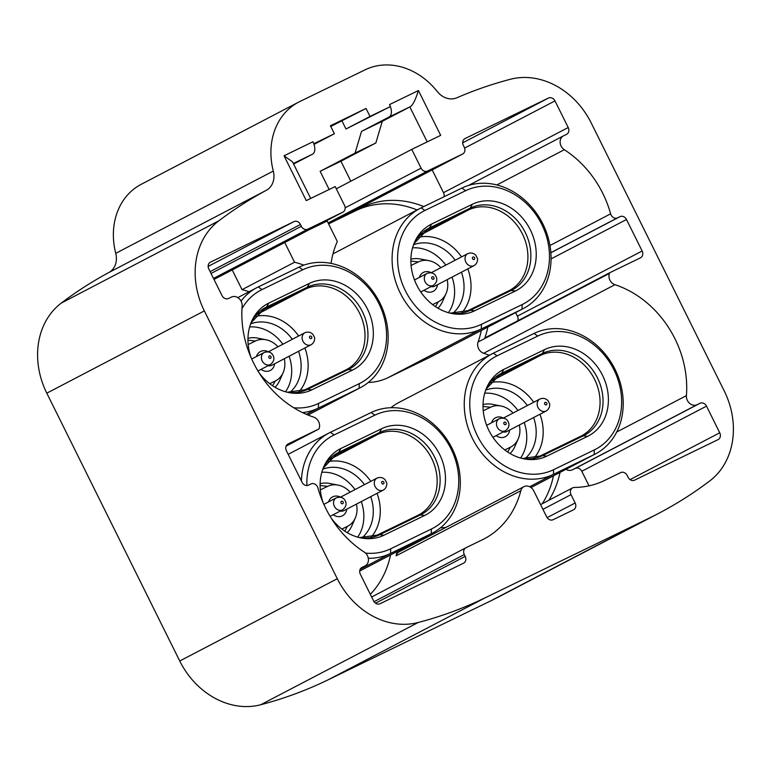 <?xml version="1.0" encoding="UTF-8"?>
<svg xmlns="http://www.w3.org/2000/svg" width="771" height="771" viewBox="0 0 771 771"><rect width="100%" height="100%" fill="white"/><g stroke="black" fill="none" stroke-linecap="round" stroke-linejoin="round"><path stroke-width="1.16" d="M266.323 190.302A522.218 436.974 62.4 0 0 218.819 220.824A75.741 63.376 62.4 0 0 204.344 310.906L337.303 578.732A75.741 63.376 62.4 0 0 418.21 622.496A522.218 436.974 62.4 0 0 485.643 597.573L648.546 518.469A522.218 436.974 62.4 0 0 658.087 513.669A522.218 436.974 62.4 0 0 709.734 480.95A75.741 63.376 62.4 0 0 724.2 390.868L591.251 123.042A75.741 63.376 62.4 0 0 510.344 79.278A522.218 436.974 62.4 0 0 456.875 97.782A18.938 15.844 -117.6 0 1 437.215 91.47A67.626 56.582 62.4 0 0 365.213 69.776L299.967 101.454A67.626 56.582 62.4 0 0 298.734 102.071A67.626 56.582 62.4 0 0 273.291 171.066A18.938 15.844 -117.6 0 1 266.323 190.302L108.769 272.568A522.218 436.974 62.4 0 0 61.266 303.09A75.741 63.376 62.4 0 0 46.8 393.171L204.344 310.906M286.118 446.11L318.953 428.965A96.703 80.916 62.4 0 1 319.175 428.319A8.115 6.794 62.4 0 0 313.585 417.072A96.703 80.916 62.4 0 1 242.152 306.135A8.115 6.794 62.4 0 0 238.856 298.367A8.115 6.794 62.4 0 0 231.473 297.057L228.515 298.493A5.407 4.53 -117.6 0 1 222.038 295.63L208.806 268.983A5.407 4.53 -117.6 0 1 210.377 262.207A5.407 4.53 -117.6 0 1 210.473 262.159L293.963 221.614A5.407 4.53 -117.6 0 1 300.439 224.486L301.345 226.308A5.407 4.53 62.4 0 0 307.822 229.17L342.844 212.17A5.407 4.53 62.4 0 0 342.95 212.112A5.407 4.53 62.4 0 0 344.512 205.346L335.192 186.572L306.28 200.605L284.036 155.79L312.949 141.748L313.807 143.743A10.823 5.927 64.1 0 1 312.506 154.181L293.597 164.05M318.953 428.965L287.891 444.057M616.684 432.039L686.402 395.639A8.115 6.794 62.4 0 0 689.688 403.406A8.115 6.794 62.4 0 0 697.08 404.717L700.029 403.281A5.407 4.53 -117.6 0 1 706.515 406.144L719.738 432.791A5.407 4.53 -117.6 0 1 718.167 439.566A5.407 4.53 -117.6 0 1 718.071 439.615L634.581 480.15A5.407 4.53 -117.6 0 1 628.105 477.288L627.199 475.466A5.407 4.53 62.4 0 0 620.722 472.604L604.435 480.516A96.703 80.916 62.4 0 1 574.376 487.445A5.407 4.53 62.4 0 0 572.593 487.879A5.407 4.53 62.4 0 0 571.022 494.654L575.156 502.991A5.407 4.53 -117.6 0 1 573.595 509.766A5.407 4.53 -117.6 0 1 573.489 509.814L553.135 519.702A5.407 4.53 -117.6 0 1 546.649 516.84L533.783 490.905A8.115 6.794 62.4 0 0 523.914 486.674A8.115 6.794 62.4 0 0 520.83 490.722A96.703 80.916 62.4 0 1 484.024 538.948A96.703 80.916 62.4 0 1 482.251 539.835L465.963 547.747A5.407 4.53 62.4 0 0 465.867 547.795A5.407 4.53 62.4 0 0 464.296 554.571L465.202 556.383A5.407 4.53 -117.6 0 1 463.631 563.158A5.407 4.53 -117.6 0 1 463.535 563.206L380.045 603.741A5.407 4.53 -117.6 0 1 373.569 600.879L360.336 574.231A5.407 4.53 -117.6 0 1 361.907 567.456A5.407 4.53 -117.6 0 1 362.004 567.408L364.962 565.972A8.115 6.794 62.4 0 0 365.107 565.895A8.115 6.794 62.4 0 0 368.432 559.303A8.115 6.794 62.4 0 0 364.23 552.065A96.703 80.916 62.4 0 1 317.922 487.937A5.407 4.53 62.4 0 0 311.012 483.928L308.525 485.132A5.407 4.53 -117.6 0 1 302.049 482.27L286.417 450.775A5.407 4.53 -117.6 0 1 287.988 444A5.407 4.53 -117.6 0 1 288.084 443.951M686.402 395.639A96.703 80.916 62.4 0 0 614.959 284.701A8.115 6.794 62.4 0 1 609.379 273.454A96.703 80.916 62.4 0 0 609.601 272.809L640.47 257.822A5.407 4.53 -117.6 0 0 640.566 257.774A5.407 4.53 -117.6 0 0 642.137 250.999L626.495 219.504L551.063 258.902M549.954 245.515L610.622 213.837A5.407 4.53 62.4 0 0 617.542 217.846L620.019 216.641A5.407 4.53 -117.6 0 1 626.495 219.504M610.622 213.837A96.703 80.916 62.4 0 0 564.324 149.709L496.832 184.944M345.167 207.804L421.082 168.165A5.407 4.53 62.4 0 0 427.558 171.037L462.581 154.027A5.407 4.53 62.4 0 0 462.687 153.978A5.407 4.53 62.4 0 0 464.248 147.203L463.352 145.391A5.407 4.53 -117.6 0 1 464.923 138.616A5.407 4.53 -117.6 0 1 465.019 138.568L548.509 98.033A5.407 4.53 -117.6 0 1 554.985 100.895L568.217 127.543A5.407 4.53 -117.6 0 1 566.646 134.318A5.407 4.53 -117.6 0 1 566.55 134.366L563.591 135.802A8.115 6.794 62.4 0 0 563.447 135.879A8.115 6.794 62.4 0 0 560.122 142.471A8.115 6.794 62.4 0 0 564.324 149.709M421.082 168.165L411.762 149.391L336.301 188.789M418.431 90.535L389.509 104.577L390.367 106.562A10.823 5.927 -115.9 0 1 389.076 117.009L409.844 106.918C412.475 105.849 415.338 100.384 418.431 90.535L440.675 135.349L411.762 149.391M390.473 106.514L370.013 116.45L366.042 108.451L330.402 125.76L334.373 133.749L313.913 143.685M485.643 597.573L328.089 679.839A522.218 436.974 62.4 0 1 260.656 704.761A75.741 63.376 62.4 0 1 179.749 660.998L46.8 393.171M328.089 679.839L491.002 600.734A522.218 436.974 62.4 0 0 500.533 595.935L658.087 513.669M108.769 272.568A18.938 15.844 62.4 0 0 115.746 253.331A67.626 56.582 -117.6 0 1 141.18 184.336L298.734 102.071M328.581 223.898L355.73 210.714A96.703 80.916 62.4 0 1 417.101 209.953M489.257 355.306A96.703 80.916 62.4 0 0 483.668 353.263A8.115 6.794 -117.6 0 1 478.087 342.006A96.703 80.916 62.4 0 0 481.297 330.499M542.302 503.694A96.703 80.916 62.4 0 0 553.453 475.852M370.311 594.325A96.703 80.916 62.4 0 0 390.54 554.956M368.259 382.493A67.626 56.582 62.4 0 0 388.064 377.665L428.792 357.889A67.626 56.582 62.4 0 0 430.025 357.272L523.239 308.593A67.626 56.582 62.4 0 0 542.476 223.195A67.626 56.582 62.4 0 0 461.877 188.085L421.149 207.862A67.626 56.582 62.4 0 0 419.916 208.488A67.626 56.582 62.4 0 0 400.679 293.886A67.626 56.582 62.4 0 0 481.277 328.995L522.006 309.219A67.626 56.582 62.4 0 0 523.239 308.593M492.071 353.841A67.626 56.582 62.4 0 0 472.835 439.239A67.626 56.582 62.4 0 0 553.433 474.348L594.162 454.572A67.626 56.582 62.4 0 0 595.395 453.955A67.626 56.582 62.4 0 0 614.632 368.557A67.626 56.582 62.4 0 0 534.033 333.448L493.305 353.214A67.626 56.582 62.4 0 0 492.071 353.841L398.848 402.51A67.626 56.582 62.4 0 0 390.926 407.714M440.414 527.846A67.626 56.582 62.4 0 0 445.995 527.364M249.052 291.737A91.971 76.955 62.4 0 0 242.027 289.665L294.541 262.246A91.971 76.955 -117.6 0 1 303.861 265.137M232.225 269.927L242.027 289.665M390.367 106.562L345.986 128.998L370.013 116.45M389.076 117.009L361.503 131.398L382.271 121.317L375.843 142.982L340.907 161.216L320.138 171.307L355.074 153.063L361.503 131.398M329.169 189.493L320.138 171.307M423.799 206.57A96.703 80.916 62.4 0 0 362.293 207.293L337.862 219.157L462.581 154.027M443.971 196.778A5.407 4.53 62.4 0 0 443.489 192.673L432.184 169.899M609.601 272.809L484.872 337.939A96.703 80.916 62.4 0 0 487.86 327.068M548.865 500.273A96.703 80.916 62.4 0 0 560.016 472.43M589.015 485.826L581.787 471.274A5.407 4.53 62.4 0 0 575.311 468.402L572.352 469.838A8.115 6.794 -117.6 0 1 566.01 469.298M412.186 543.651A96.703 80.916 62.4 0 0 413.545 544.307M520.83 490.722L396.101 555.852A8.115 6.794 -117.6 0 1 399.185 551.805L523.914 486.674M396.101 555.852A96.703 80.916 62.4 0 0 397.104 551.525M517.698 320.794A5.407 4.53 62.4 0 0 517.408 316.129L515.635 312.563M310.684 198.465L292.498 161.833L284.036 155.79M312.949 141.748A10.823 5.927 64.1 0 1 313.807 143.743M314.019 144.379L334.373 133.749M366.042 108.451L330.759 126.463M345.986 128.998L342.016 120.999M350.834 181.204L340.907 161.216M427.201 141.893L409.844 106.918L382.271 121.317M355.074 153.063L375.843 142.982M302.589 412.63A67.626 56.582 62.4 0 0 318.375 408.09L359.093 388.314A67.626 56.582 62.4 0 0 360.336 387.697A67.626 56.582 62.4 0 0 379.573 302.299A67.626 56.582 62.4 0 0 298.965 267.19L258.237 286.957A67.626 56.582 62.4 0 0 257.003 287.583A67.626 56.582 62.4 0 0 241.024 301.056M293.751 407.772A63.569 53.189 62.4 0 0 318.539 403.426L359.267 383.65A63.569 53.189 62.4 0 0 378.86 303.485A63.569 53.189 62.4 0 0 302.743 269.792L262.015 289.568A63.569 53.189 62.4 0 0 241.978 308.622M250.932 357.252A48.419 40.516 -117.6 0 1 251.674 321.256A48.419 40.516 -117.6 0 1 268.751 303.128L309.479 283.362A48.419 40.516 -117.6 0 1 367.449 309.026A48.419 40.516 -117.6 0 1 352.53 370.09L311.802 389.866A48.419 40.516 -117.6 0 1 288.923 392.593A48.419 40.516 -117.6 0 1 258.96 372.634M298.955 391.88A45.171 37.798 62.4 0 0 304.902 347.981M298.637 335.992A45.171 37.798 62.4 0 0 255.095 316.495M289.761 392.526A39.899 33.384 62.4 0 0 298.55 351.297M292.286 339.307A39.899 33.384 62.4 0 0 250.623 323.878M285.521 391.774A39.899 33.384 62.4 0 0 289.115 356.221M282.861 344.232A39.899 33.384 62.4 0 0 249.65 326.933M275.054 387.283A28.71 24.026 62.4 0 0 279.719 380.421L283.15 372.634A22.311 18.677 62.4 0 0 284.258 358.756M278.003 346.767A22.311 18.677 62.4 0 0 265.976 339.751L257.62 338.112A28.71 24.026 62.4 0 0 247.963 338.315M283.15 372.634A22.311 18.677 62.4 0 1 275.276 380.99L269.705 383.688M248.175 344.541L255.432 341.013L247.944 340.175M265.976 339.751A22.311 18.677 62.4 0 0 255.432 341.013M274.601 363.796A10.659 8.924 -117.6 0 1 270.101 370.552A10.659 8.924 -117.6 0 1 261.07 369.376M256.454 356.53A10.659 8.924 -117.6 0 1 260.617 351.451A10.659 8.924 -117.6 0 1 268.347 351.807M311.156 344.714C315.156 342.285 314.886 337.467 314.433 337.312L312.968 334.412C310.8 332.166 308.169 331.578 305.065 332.638L304.892 332.725A6.766 5.657 -117.6 0 0 302.974 341.264A6.766 5.657 -117.6 0 0 311.031 344.772A6.766 5.657 62.4 0 0 311.156 344.714L271.768 365.281A6.766 5.657 62.4 0 1 271.643 365.348A6.766 5.657 -117.6 0 1 268.173 365.666M481.441 324.331L522.169 304.555A63.569 53.189 62.4 0 0 541.762 224.39A63.569 53.189 62.4 0 0 465.645 190.697L424.917 210.464A63.569 53.189 62.4 0 0 405.324 290.638A63.569 53.189 62.4 0 0 481.441 324.331L481.277 328.995L388.064 377.665M472.382 204.257A48.419 40.516 -117.6 0 1 530.361 229.922A48.419 40.516 -117.6 0 1 515.433 290.985L474.705 310.761A48.419 40.516 -117.6 0 1 451.835 313.498A48.419 40.516 -117.6 0 1 414.586 242.161A48.419 40.516 -117.6 0 1 431.654 224.033L472.382 204.257L470.223 208.131L429.495 227.908A45.99 38.483 62.4 0 0 413.95 243.675L426.787 230.221A45.171 37.798 62.4 0 1 427.616 229.806A13.521 7.402 -115.9 0 0 429.495 227.908L431.654 224.033M461.858 312.785A45.171 37.798 62.4 0 0 467.804 268.886M461.54 256.897A45.171 37.798 62.4 0 0 417.998 237.401M452.673 313.421A39.899 33.384 62.4 0 0 461.453 272.202M455.189 260.212A39.899 33.384 62.4 0 0 413.535 244.783M448.433 312.679A39.899 33.384 62.4 0 0 452.028 277.126M445.763 265.137A39.899 33.384 62.4 0 0 412.552 247.838M437.957 308.188A28.71 24.026 62.4 0 0 442.621 301.326L446.052 293.529A22.311 18.677 62.4 0 0 447.17 279.661M440.906 267.672A22.311 18.677 62.4 0 0 428.888 260.656L420.532 259.017A28.71 24.026 62.4 0 0 410.866 259.22M446.052 293.529A22.311 18.677 62.4 0 1 438.188 301.885L432.618 304.593M411.078 265.446L418.345 261.918L410.856 261.08M428.888 260.656A22.311 18.677 62.4 0 0 418.345 261.918M437.504 284.701A10.659 8.924 -117.6 0 1 433.003 291.448A10.659 8.924 -117.6 0 1 423.983 290.272M419.366 277.425A10.659 8.924 -117.6 0 1 423.52 272.356A10.659 8.924 -117.6 0 1 431.249 272.712M431.134 272.77L467.804 253.63A6.766 5.657 -117.6 0 1 467.93 253.563L467.804 253.63A6.766 5.657 -117.6 0 0 465.877 262.169A6.766 5.657 -117.6 0 0 473.943 265.677A6.766 5.657 62.4 0 0 474.059 265.619L434.671 286.186A6.766 5.657 62.4 0 1 434.545 286.243A6.766 5.657 -117.6 0 1 431.085 286.571M368.307 558.291A67.626 56.582 62.4 0 0 390.531 553.443L431.249 533.677A67.626 56.582 62.4 0 0 432.492 533.05A67.626 56.582 62.4 0 0 451.729 447.652A67.626 56.582 62.4 0 0 371.121 412.543L330.393 432.319A67.626 56.582 62.4 0 0 329.159 432.936A67.626 56.582 62.4 0 0 301.384 480.921M365.521 553.096A63.569 53.189 62.4 0 0 390.695 548.788L431.423 529.012A63.569 53.189 62.4 0 0 451.016 448.847A63.569 53.189 62.4 0 0 374.899 415.145L334.171 434.921A63.569 53.189 62.4 0 0 306.906 485.518M323.088 502.615A48.419 40.516 -117.6 0 1 323.83 466.619A48.419 40.516 -117.6 0 1 340.907 448.491L381.635 428.715A48.419 40.516 -117.6 0 1 439.605 454.379A48.419 40.516 -117.6 0 1 424.686 515.442L383.958 535.219A48.419 40.516 -117.6 0 1 361.079 537.956A48.419 40.516 -117.6 0 1 331.116 517.996M371.102 537.233A45.171 37.798 62.4 0 0 377.048 493.344M370.793 481.355A45.171 37.798 62.4 0 0 327.251 461.858M361.917 537.879A39.899 33.384 62.4 0 0 370.706 496.659M364.442 484.67A39.899 33.384 62.4 0 0 322.779 469.231M357.677 537.136A39.899 33.384 62.4 0 0 361.271 501.574M355.017 489.585A39.899 33.384 62.4 0 0 321.806 472.286M347.21 532.645A28.71 24.026 62.4 0 0 351.875 525.783L355.306 517.987A22.311 18.677 62.4 0 0 356.414 504.118M350.159 492.129A22.311 18.677 62.4 0 0 338.132 485.113L329.776 483.475A28.71 24.026 62.4 0 0 320.119 483.677M355.306 517.987A22.311 18.677 62.4 0 1 347.432 526.342L341.861 529.051M320.331 489.893L327.588 486.366L320.1 485.528M338.132 485.113A22.311 18.677 62.4 0 0 327.588 486.366M346.757 509.159A10.659 8.924 -117.6 0 1 342.257 515.905A10.659 8.924 -117.6 0 1 333.226 514.729M328.61 501.882A10.659 8.924 -117.6 0 1 332.773 496.803A10.659 8.924 -117.6 0 1 340.503 497.17M383.312 490.067C387.312 487.648 387.042 482.819 386.589 482.665L385.124 479.764C382.956 477.519 380.325 476.931 377.221 478.001L377.048 478.078A6.766 5.657 -117.6 0 0 375.13 486.626A6.766 5.657 -117.6 0 0 383.187 490.134A6.766 5.657 62.4 0 0 383.312 490.067L343.924 510.643A6.766 5.657 62.4 0 1 343.799 510.701A6.766 5.657 -117.6 0 1 340.329 511.019M553.597 469.684L594.325 449.917A63.569 53.189 62.4 0 0 613.918 369.743A63.569 53.189 62.4 0 0 537.801 336.05L497.073 355.826A63.569 53.189 62.4 0 0 477.48 435.991A63.569 53.189 62.4 0 0 553.597 469.684L553.433 474.348L529.687 486.752M544.538 349.62A48.419 40.516 -117.6 0 1 602.517 375.284A48.419 40.516 -117.6 0 1 587.589 436.347L546.861 456.124A48.419 40.516 -117.6 0 1 523.991 458.851A48.419 40.516 -117.6 0 1 486.742 387.514A48.419 40.516 -117.6 0 1 503.81 369.396L544.538 349.62L542.379 353.484L501.651 373.26A45.99 38.483 62.4 0 0 486.106 389.037M534.014 458.138A45.171 37.798 62.4 0 0 539.96 414.239M533.696 402.25A45.171 37.798 62.4 0 0 490.154 382.753M524.829 458.784A39.899 33.384 62.4 0 0 533.609 417.554M527.345 405.565A39.899 33.384 62.4 0 0 485.691 390.136M520.589 458.041A39.899 33.384 62.4 0 0 524.184 422.479M517.919 410.49A39.899 33.384 62.4 0 0 484.708 393.191M510.113 453.541A28.71 24.026 62.4 0 0 514.777 446.679L518.208 438.892A22.311 18.677 62.4 0 0 519.326 425.014M513.062 413.025A22.311 18.677 62.4 0 0 501.044 406.009L492.688 404.38A28.71 24.026 62.4 0 0 483.022 404.573M518.208 438.892A22.311 18.677 62.4 0 1 510.344 447.247L504.774 449.946M483.234 410.798L490.501 407.271L483.012 406.433M501.044 406.009A22.311 18.677 62.4 0 0 490.501 407.271M509.66 430.064A10.659 8.924 -117.6 0 1 505.159 436.81A10.659 8.924 -117.6 0 1 496.138 435.634M491.522 422.787A10.659 8.924 -117.6 0 1 495.676 417.709A10.659 8.924 -117.6 0 1 503.405 418.075M546.215 410.972C550.215 408.543 549.945 403.725 549.492 403.57L548.027 400.669C545.858 398.424 543.227 397.836 540.124 398.896L539.96 398.983A6.766 5.657 -117.6 0 0 538.033 407.522A6.766 5.657 -117.6 0 0 546.09 411.039A6.766 5.657 62.4 0 0 546.215 410.972L506.826 431.538A6.766 5.657 62.4 0 1 506.701 431.606A6.766 5.657 -117.6 0 1 503.241 431.924M284.75 242.508L294.541 262.246M331.058 263.393A91.971 76.955 -117.6 0 1 337.312 241.487L327.145 221.017L309.287 229.691M61.266 303.09L218.819 220.824M179.749 660.998L337.303 578.732M260.656 704.761L418.21 622.496M648.546 518.469L491.002 600.734M115.746 253.331L273.291 171.066M342.844 212.17L214.001 279.439L342.95 212.112M307.822 229.17L213.5 278.427M328.109 222.964L427.558 171.037M362.293 207.293L355.73 210.714M548.509 98.033L462.696 142.837M554.985 100.895L464.614 148.09M568.217 127.543L443.489 192.673M478.087 342.006L609.379 273.454M483.668 353.263L614.959 284.701M572.352 469.838L697.08 404.717M700.029 403.281L575.311 468.402M706.515 406.144L581.787 471.274M719.738 432.791L630.08 479.61M575.156 502.991L547.121 517.63M542.929 509.323L571.022 494.654M465.867 547.795L371.641 596.995L465.771 547.844M374.051 601.688L464.296 554.571M465.202 556.383L375.535 603.201M364.962 565.972L361.194 567.938M293.963 221.614L208.151 266.429M300.439 224.486L210.136 271.643M301.345 226.308L211.032 273.464M550.851 252.666L617.542 217.846M620.019 216.641L550.86 252.753M642.137 250.999L517.408 316.129M293.327 163.5L312.506 154.181M318.539 403.426L318.375 408.09L306.386 414.345M359.267 383.65L359.093 388.314L307.976 415.01M302.743 269.792L298.965 267.19M262.015 289.568L258.237 286.957M352.53 370.09L348.203 369.608A45.99 38.483 62.4 0 0 362.38 311.609A45.99 38.483 62.4 0 0 307.311 287.226L266.593 307.003A45.99 38.483 62.4 0 0 251.047 322.779M309.479 283.362L307.311 287.226A13.521 7.402 -115.9 0 1 305.432 289.125L256.945 314.452M305.085 389.712L345.601 370.041A13.521 7.402 64.1 0 1 345.707 369.993A13.521 7.402 64.1 0 1 348.203 369.608L307.484 389.374A13.521 7.402 64.1 0 0 304.979 389.769L346.42 369.627A45.171 37.798 62.4 0 0 359.276 312.583A45.171 37.798 62.4 0 0 305.432 289.125L264.704 308.901A13.521 7.402 -115.9 0 0 266.593 307.003L268.751 303.128M345.784 369.955A45.171 37.798 62.4 0 0 346.42 369.627M304.873 389.818A13.521 7.402 64.1 0 1 304.979 389.769L287.284 392.237M311.802 389.866L307.484 389.374A45.99 38.483 62.4 0 1 287.323 392.246M263.123 309.73L264.704 308.901A45.171 37.798 62.4 0 0 263.884 309.316L251.028 322.808M275.276 380.99L272.606 385.77M268.231 351.875L304.892 332.725A6.766 5.657 -117.6 0 1 305.017 332.667M311.253 338.556A1.349 1.128 -117.6 0 1 310.048 336.137A1.349 1.128 62.4 0 1 311.253 338.556M251.703 359.007L264.174 352.501A6.766 5.657 62.4 0 0 262.207 360.963A6.766 5.657 -117.6 0 0 270.428 364.49L257.957 370.996M270.939 356.626A1.349 1.128 -117.6 0 1 268.906 357.619A1.349 1.128 62.4 0 1 270.939 356.626M522.169 304.555L522.006 309.219L428.792 357.889M465.645 190.697L461.877 188.085M424.917 210.464L421.149 207.862M515.433 290.985L511.115 290.503A45.99 38.483 62.4 0 0 525.292 232.505A45.99 38.483 62.4 0 0 470.223 208.131A13.521 7.402 -115.9 0 1 468.334 210.03L419.848 235.348M467.987 310.617L508.503 290.946A13.521 7.402 64.1 0 1 508.609 290.898A13.521 7.402 64.1 0 1 511.115 290.503L470.387 310.279A13.521 7.402 64.1 0 0 467.881 310.665L509.332 290.532A45.171 37.798 62.4 0 0 522.179 233.488A45.171 37.798 62.4 0 0 468.334 210.03L426.026 230.635M508.696 290.85A45.171 37.798 62.4 0 0 509.332 290.532M467.775 310.723A13.521 7.402 64.1 0 1 467.881 310.665L450.197 313.142M474.705 310.761L470.387 310.279A45.99 38.483 62.4 0 1 450.225 313.151M438.188 301.885L435.519 306.665M474.155 259.461A1.349 1.128 -117.6 0 1 472.96 257.042A1.349 1.128 62.4 0 1 474.155 259.461M414.49 279.969L427.076 273.406A6.766 5.657 62.4 0 0 425.11 281.868A6.766 5.657 -117.6 0 0 433.331 285.395L420.754 291.958M433.851 277.531A1.349 1.128 -117.6 0 1 431.818 278.524A1.349 1.128 62.4 0 1 433.851 277.531M390.695 548.788L390.531 553.443L360.153 569.306M431.423 529.012L431.249 533.677L359.7 571.041M374.899 415.145L371.121 412.543M334.171 434.921L330.393 432.319M424.686 515.442L420.359 514.961A45.99 38.483 62.4 0 0 434.536 456.962A45.99 38.483 62.4 0 0 379.467 432.579L338.748 452.355A45.99 38.483 62.4 0 0 323.203 468.132L336.04 454.678A45.171 37.798 62.4 0 1 336.86 454.264A13.521 7.402 -115.9 0 0 338.748 452.355L340.907 448.491M381.635 428.715L379.467 432.579A13.521 7.402 -115.9 0 1 377.588 434.487L329.101 459.805M377.241 535.074L417.757 515.404A13.521 7.402 64.1 0 1 417.863 515.346A13.521 7.402 64.1 0 1 420.359 514.961L379.64 534.737A13.521 7.402 64.1 0 0 377.135 535.122L418.576 514.989A45.171 37.798 62.4 0 0 431.432 457.935A45.171 37.798 62.4 0 0 377.588 434.487L335.279 455.083M417.94 515.307A45.171 37.798 62.4 0 0 418.576 514.989M377.029 535.18A13.521 7.402 64.1 0 1 377.135 535.122L359.44 537.599M383.958 535.219L379.64 534.737A45.99 38.483 62.4 0 1 359.479 537.609M347.432 526.342L344.762 531.123M340.387 497.228L377.048 478.078A6.766 5.657 -117.6 0 1 377.173 478.02M383.409 483.918A1.349 1.128 -117.6 0 1 382.204 481.49A1.349 1.128 62.4 0 1 383.409 483.918M323.859 504.369L336.329 497.854A6.766 5.657 62.4 0 0 334.363 506.325A6.766 5.657 -117.6 0 0 342.584 509.843L330.113 516.358M343.095 501.988A1.349 1.128 -117.6 0 1 341.061 502.971A1.349 1.128 62.4 0 1 343.095 501.988M594.325 449.917L594.162 454.572L531.007 487.551L595.395 453.955M537.801 336.05L534.033 333.448M497.073 355.826L493.305 353.214M587.589 436.347L583.271 435.866A45.99 38.483 62.4 0 0 597.448 377.867A45.99 38.483 62.4 0 0 542.379 353.484A13.521 7.402 -115.9 0 1 540.49 355.392L492.004 380.71M540.143 455.979L580.659 436.299A13.521 7.402 64.1 0 1 580.765 436.251A13.521 7.402 64.1 0 1 583.271 435.866L542.543 455.632A13.521 7.402 64.1 0 0 540.037 456.027L581.488 435.885A45.171 37.798 62.4 0 0 594.335 378.84A45.171 37.798 62.4 0 0 540.49 355.392L499.772 375.159A13.521 7.402 -115.9 0 0 501.651 373.26L503.81 369.396M580.852 436.213A45.171 37.798 62.4 0 0 581.488 435.885M539.931 456.075A13.521 7.402 64.1 0 1 540.037 456.027L522.352 458.494M546.861 456.124L542.543 455.632A45.99 38.483 62.4 0 1 522.381 458.504M498.182 375.988L499.772 375.159A45.171 37.798 62.4 0 0 498.943 375.583L486.096 389.066M510.344 447.247L507.675 452.028M503.29 418.133L539.96 398.983A6.766 5.657 -117.6 0 1 540.086 398.925M546.311 404.823A1.349 1.128 -117.6 0 1 545.116 402.395A1.349 1.128 62.4 0 1 546.311 404.823M486.646 425.332L499.232 418.759A6.766 5.657 62.4 0 0 497.266 427.221A6.766 5.657 -117.6 0 0 505.487 430.748L492.91 437.321M506.007 422.884A1.349 1.128 -117.6 0 1 503.974 423.877A1.349 1.128 62.4 0 1 506.007 422.884M337.958 219.109L462.687 153.978M563.447 135.879L468.44 185.483M540.577 504.6L572.593 487.879M365.107 565.895L361.185 567.948M237.815 297.606L257.003 287.583M307.995 415.02L360.336 387.697M270.428 364.49C273.792 361.801 274.707 358.833 273.165 355.595C271.45 352.202 268.453 351.162 264.174 352.501M332.976 253.881L419.916 208.488M474.059 265.619C478.059 263.19 477.789 258.372 477.336 258.208L475.871 255.317C473.702 253.071 471.071 252.474 467.968 253.543M433.331 285.395C436.694 282.706 437.61 279.738 436.068 276.5C434.362 273.098 431.365 272.067 427.076 273.406M288.181 454.331L329.159 432.936M359.691 571.06L432.492 533.05M342.584 509.843C345.948 507.154 346.863 504.195 345.321 500.948C343.606 497.555 340.609 496.524 336.329 497.854M505.487 430.748C508.85 428.059 509.766 425.091 508.224 421.853C506.518 418.46 503.521 417.429 499.232 418.759"/></g></svg>
